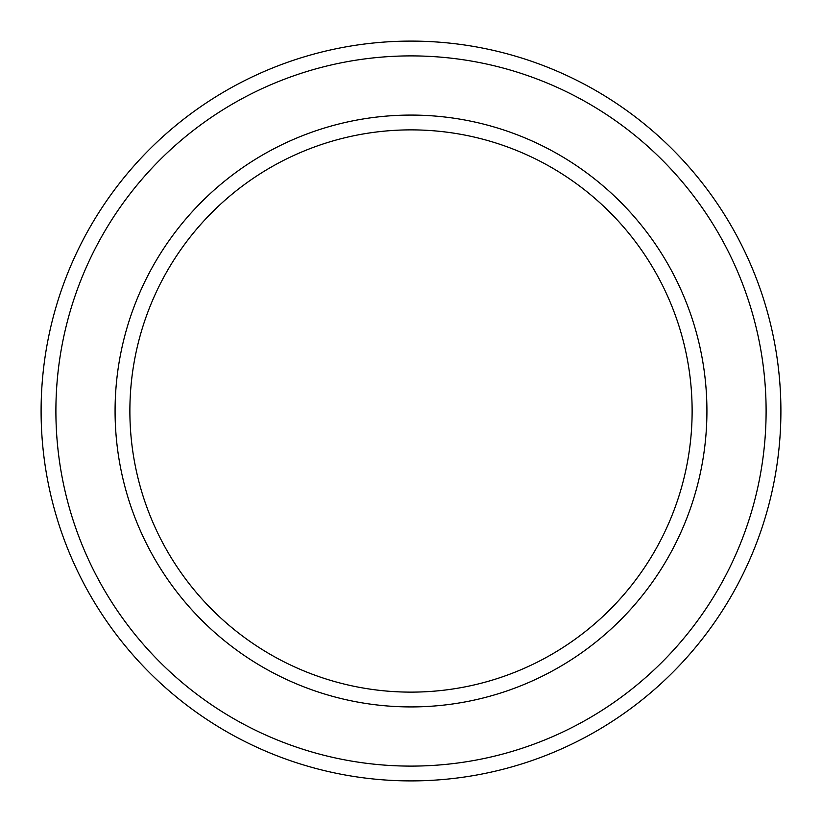 <?xml version="1.0" encoding="UTF-8"?>
<svg xmlns="http://www.w3.org/2000/svg" width="822" height="822" viewBox="0 0 822 822"><rect width="100%" height="100%" fill="white"/><g stroke="black" fill="none" stroke-linecap="round" stroke-linejoin="round"><path stroke-width="1.23" d="M692.124 411A281.124 281.124 0 0 0 411 129.876A281.124 281.124 0 0 0 129.876 411A281.124 281.124 0 0 0 411 692.124A281.124 281.124 0 0 0 692.124 411M115.08 411A295.92 295.92 0 0 1 411 115.08A295.92 295.92 0 0 1 706.92 411A295.92 295.92 0 0 1 411 706.92A295.92 295.92 0 0 1 115.08 411M766.104 411A355.104 355.104 0 0 0 411 55.896A355.104 355.104 0 0 0 55.896 411A355.104 355.104 0 0 0 411 766.104A355.104 355.104 0 0 0 766.104 411M41.1 411A369.9 369.9 0 0 1 411 41.1A369.9 369.9 0 0 1 780.9 411A369.9 369.9 0 0 1 411 780.9A369.9 369.9 0 0 1 41.1 411"/></g></svg>
